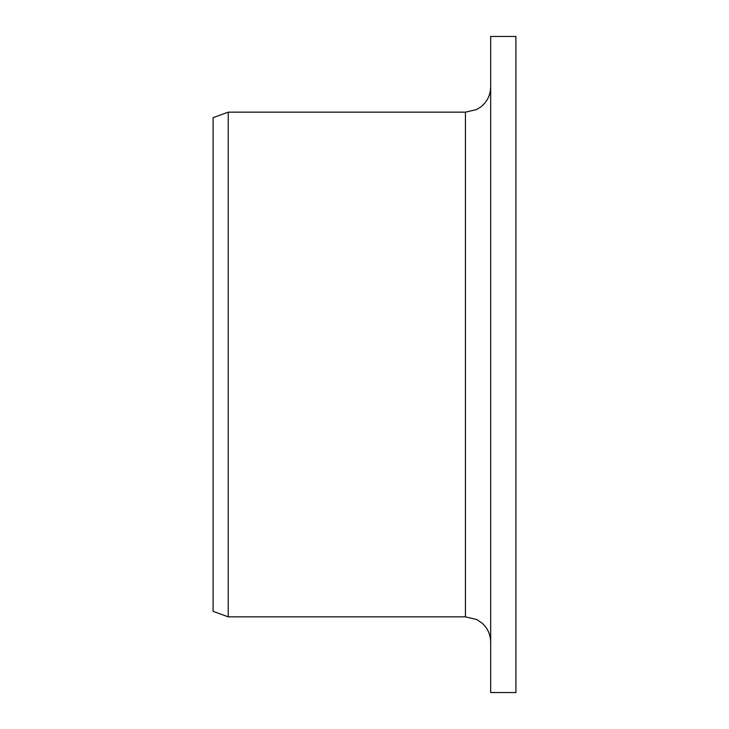 <?xml version="1.0" encoding="UTF-8"?>
<svg xmlns="http://www.w3.org/2000/svg" width="729" height="729" viewBox="0 0 729 729"><rect width="100%" height="100%" fill="white"/><g stroke="black" fill="none" stroke-linecap="round" stroke-linejoin="round"><path stroke-width="1.09" d="M490.672 692.55L490.672 36.45L515.904 36.45L515.904 692.55L490.672 692.55M465.439 112.157L465.439 616.843L228.232 616.843L228.232 112.157L465.439 112.157L476.538 109.578L481.058 106.735C487.291 101.595 490.499 94.998 490.672 86.915M228.232 616.843L213.096 611.339L213.096 117.661L228.232 112.157M465.439 616.843L476.894 619.595L482.279 623.286C487.737 628.362 490.544 634.622 490.672 642.085"/></g></svg>

